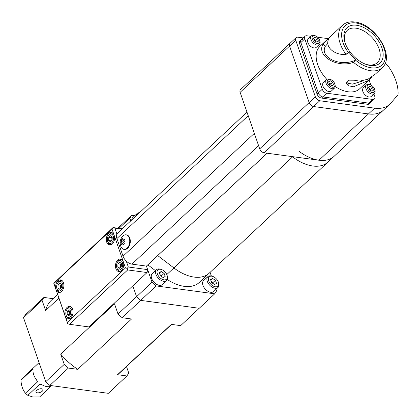 <?xml version="1.0" encoding="UTF-8"?>
<svg xmlns="http://www.w3.org/2000/svg" width="419" height="419" viewBox="0 0 419 419"><rect width="100%" height="100%" fill="white"/><g stroke="black" fill="none" stroke-linecap="round" stroke-linejoin="round"><path stroke-width="0.63" d="M37.312 392.818A3.713 1.76 160.9 0 0 41.303 391.891A3.713 1.76 160.9 0 0 42.984 389.576A3.713 1.76 160.9 0 0 41.638 388.764A3.713 1.76 160.9 0 0 37.647 389.691A3.713 1.76 160.9 0 0 35.966 392.006A3.713 1.76 160.9 0 0 37.312 392.818M47.038 386.632A12.732 7.673 -133.1 0 1 41.895 384.679L40.423 384.071L39.747 384.207L27.843 395.342L32.855 396.987L39.669 396.94L51.265 385.941A12.732 7.673 -133.1 0 1 47.038 386.632M20.95 380.248C21.28 385.684 22.773 390 25.433 393.195L37.333 382.06L37.401 381.222L36.678 380.028A12.732 7.673 -133.1 0 1 33.127 369.768L32.85 369.113L20.95 380.248A12.732 7.673 46.9 0 1 22.034 378.572L39.082 362.618M33.18 369.034L32.85 369.113L33.111 369.867M25.433 393.195A12.732 7.673 46.9 0 0 27.843 395.342M58.88 298.145L45.613 310.563L42.068 300.318L43.927 297.443L25.381 314.795L23.516 317.675L45.702 381.735L49.835 385.422L108.348 393.321L126.894 375.963L117.54 374.701A49.871 30.058 46.9 0 0 119.483 373.12L171.549 324.4M43.927 297.443L53.061 298.674M42.068 300.318L23.516 317.675M267.076 153.218L146.446 266.091L152.034 282.228L136.578 296.694L132.828 285.852L136.578 296.694L140.716 300.381L122.17 317.738L131.524 319L77.74 369.328L68.386 368.065L64.248 364.378L45.702 381.735M64.248 364.378L60.703 354.134A49.871 30.058 46.9 0 0 77.74 369.328M152.034 282.228L156.172 285.92L140.716 300.381L136.578 296.694L118.032 314.046L114.487 303.806L60.703 354.134M122.17 317.738L118.032 314.046M156.172 285.92L214.685 293.819L199.229 308.279L140.716 300.381L199.229 308.279L180.678 325.636L171.324 324.374L117.54 374.701M68.386 368.065L49.835 385.422M126.496 366.557L128.759 373.083L126.894 375.963M57.597 294.431L51.338 300.287A49.871 30.058 46.9 0 0 45.613 310.563M134.745 215.701L131.718 215.293L117.907 228.219M131.718 215.293L129.853 218.173L118.965 228.36M129.853 218.173L130.786 220.855M214.685 293.819L216.544 290.938L215.995 289.351M211.37 275.995L210.102 272.334M267.118 153.223L157.733 255.585A43.503 26.224 46.9 0 1 157.712 255.553A43.503 26.224 46.9 0 0 157.733 255.585L173.89 267.93A38.197 23.024 46.9 0 0 194.097 277.079A38.197 23.024 46.9 0 0 209.191 273.193A38.197 23.024 46.9 0 0 209.636 272.753M167.354 279.562A38.197 23.024 46.9 0 0 184.203 286.339A38.197 23.024 46.9 0 0 199.297 282.448L209.191 273.193A38.197 23.024 46.9 0 1 194.097 277.079A38.197 23.024 46.9 0 1 173.89 267.93L166.799 274.571M147.818 264.808A43.503 26.224 46.9 0 0 147.839 264.839L155.486 270.679M292.776 156.685L292.279 156.617L292.593 156.858L173.89 267.93L157.733 255.585L147.839 264.839M298.773 151.076A38.197 23.024 46.9 0 0 318.979 160.226A38.197 23.024 46.9 0 0 334.074 156.334L327.894 162.116A38.197 23.024 46.9 0 1 312.799 166.008A38.197 23.024 46.9 0 1 292.593 156.858A38.197 23.024 46.9 0 0 312.799 166.008A38.197 23.024 46.9 0 0 327.894 162.116A38.197 23.024 46.9 0 0 328.339 161.682M291.593 42.979A4.242 2.556 46.9 0 0 289.917 43.408L240.459 89.692A4.242 2.556 46.9 0 0 240.134 92.353L259.701 148.855A4.242 2.556 46.9 0 0 264.148 152.82L318.979 160.226A38.197 23.024 46.9 0 0 334.074 156.334A38.197 23.024 46.9 0 0 334.519 155.899M303.283 37.935L297.778 37.191A4.242 2.556 46.9 0 0 296.102 37.626L289.917 43.408A4.242 2.556 46.9 0 0 289.592 46.074L309.159 102.576A4.242 2.556 46.9 0 0 313.606 106.541L368.437 113.942A38.197 23.024 46.9 0 0 383.532 110.056A38.197 23.024 46.9 0 0 384.522 109.024M289.917 43.408A4.242 2.556 46.9 0 0 289.592 46.074L309.159 102.576A4.242 2.556 46.9 0 0 313.606 106.541L368.437 113.942A38.197 23.024 46.9 0 0 383.532 110.056L334.074 156.334M296.102 37.626A4.242 2.556 46.9 0 0 295.772 40.287L315.339 96.789A4.242 2.556 46.9 0 0 319.786 100.759L374.623 108.16A38.197 23.024 46.9 0 0 389.717 104.268A38.197 23.024 46.9 0 0 390.707 103.242L398.05 94.799A42.445 25.58 46.9 0 0 388.041 65.898L385.082 63.531M302.864 39.47A4.242 2.556 46.9 0 0 301.182 39.899L299.946 41.057A4.242 2.556 46.9 0 0 299.622 43.723L317.073 94.113A4.242 2.556 46.9 0 0 321.52 98.077L367.547 104.289A4.242 2.556 46.9 0 0 369.223 103.86L370.459 102.702A4.242 2.556 46.9 0 1 368.783 103.137A4.242 2.556 46.9 0 0 370.459 102.702L374.418 98.999A4.242 2.556 46.9 0 0 374.743 96.339L373.91 93.929M310.935 36.322L306.818 35.767A4.242 2.556 46.9 0 0 305.142 36.196L301.182 39.899A4.242 2.556 46.9 0 0 300.858 42.565L318.309 92.955A4.242 2.556 46.9 0 0 322.756 96.92L368.783 103.137L367.547 104.289M329.727 79.301A4.777 2.875 46.9 0 0 327.475 82.784A4.777 2.875 46.9 0 0 332.476 87.246A4.777 2.875 46.9 0 0 334.828 84.078A4.777 2.875 46.9 0 0 330.554 79.505A4.777 2.875 46.9 0 0 329.727 79.301M334.828 84.078L335.038 84.832A5.835 3.52 -133.1 0 1 334.472 88.116A5.835 3.52 -133.1 0 1 332.167 88.708A5.835 3.52 -133.1 0 1 326.799 84.806A5.835 3.52 -133.1 0 1 326.495 79.594A5.835 3.52 -133.1 0 1 328.805 78.997A5.835 3.52 -133.1 0 1 329.811 79.249L330.554 79.505M326.495 79.594L323.405 82.485A5.835 3.52 46.9 0 0 323.709 87.697A5.835 3.52 46.9 0 0 329.072 91.604A5.835 3.52 46.9 0 0 331.382 91.007L334.472 88.116M332.676 82.276L330.219 80.726L328.648 81.731L329.528 84.277L331.984 85.827L333.561 84.821L332.676 82.276L330.821 84.01L329.046 82.894M328.768 82.087L330.219 80.726M331.303 85.392L330.821 84.01M369.626 84.69A4.777 2.875 46.9 0 0 367.374 88.173A4.777 2.875 46.9 0 0 372.376 92.636A4.777 2.875 46.9 0 0 374.727 89.462A4.777 2.875 46.9 0 0 370.454 84.889A4.777 2.875 46.9 0 0 369.626 84.69M374.727 89.462L374.937 90.216A5.835 3.52 -133.1 0 1 374.371 93.5A5.835 3.52 -133.1 0 1 372.067 94.097A5.835 3.52 -133.1 0 1 366.698 90.19A5.835 3.52 -133.1 0 1 366.395 84.978A5.835 3.52 -133.1 0 1 368.704 84.387A5.835 3.52 -133.1 0 1 369.71 84.633L370.454 84.889M366.395 84.978L363.304 87.87A5.835 3.52 46.9 0 0 363.608 93.081A5.835 3.52 46.9 0 0 368.971 96.988A5.835 3.52 46.9 0 0 371.281 96.396L374.371 93.5M369.427 89.666L371.883 91.211L373.46 90.205L372.575 87.66L370.118 86.115L368.542 87.115L369.427 89.666M368.668 87.471L370.118 86.115M371.203 90.782L370.721 89.394L368.945 88.278M370.721 89.394L372.575 87.66M314.601 35.62A4.777 2.875 46.9 0 0 312.349 39.103A4.777 2.875 46.9 0 0 317.351 43.566A4.777 2.875 46.9 0 0 319.702 40.392A4.777 2.875 46.9 0 0 315.423 35.825A4.777 2.875 46.9 0 0 314.601 35.62M319.702 40.392L319.912 41.151A5.835 3.52 -133.1 0 1 319.346 44.435A5.835 3.52 -133.1 0 1 317.042 45.027A5.835 3.52 -133.1 0 1 311.673 41.12A5.835 3.52 -133.1 0 1 311.369 35.908A5.835 3.52 -133.1 0 1 313.679 35.316A5.835 3.52 -133.1 0 1 314.685 35.563L315.423 35.825M311.369 35.908L308.279 38.805A5.835 3.52 46.9 0 0 308.578 44.016A5.835 3.52 46.9 0 0 313.946 47.918A5.835 3.52 46.9 0 0 316.256 47.326L319.346 44.435M317.55 38.59L315.093 37.045L313.517 38.045L314.402 40.596L316.858 42.141L318.435 41.141L317.55 38.59L315.696 40.329L313.92 39.208M316.177 41.711L315.696 40.329M313.642 38.401L315.093 37.045M160.383 269.26A6.369 3.839 46.9 0 0 157.376 273.9A6.369 3.839 46.9 0 0 164.049 279.85A6.369 3.839 46.9 0 0 167.181 275.623A6.369 3.839 46.9 0 0 161.483 269.527A6.369 3.839 46.9 0 0 160.383 269.26M167.181 275.623L167.391 276.378A7.427 4.478 -133.1 0 1 166.673 280.557A7.427 4.478 -133.1 0 1 163.735 281.311A7.427 4.478 -133.1 0 1 156.905 276.341A7.427 4.478 -133.1 0 1 156.523 269.71A7.427 4.478 -133.1 0 1 159.456 268.956A7.427 4.478 -133.1 0 1 160.739 269.27L161.483 269.527M156.523 269.71L152.197 273.759A7.427 4.478 46.9 0 0 152.579 280.395A7.427 4.478 46.9 0 0 159.409 285.365A7.427 4.478 46.9 0 0 162.342 284.606L166.673 280.557M159.267 272.701L160.325 275.76L163.274 277.614L165.165 276.409L164.107 273.35L161.158 271.496L159.267 272.701M159.414 273.125L161.158 271.496M162.038 276.833L161.629 275.665L159.922 274.592M161.629 275.665L164.107 273.35M136.107 215.874A7.427 4.478 -133.1 0 1 137.065 213.528A7.427 4.478 -133.1 0 1 139.469 212.726M137.065 213.528L132.739 217.576A7.427 4.478 46.9 0 0 131.781 219.923M211.7 276.184A6.369 3.839 46.9 0 0 208.693 280.83A6.369 3.839 46.9 0 0 215.366 286.779A6.369 3.839 46.9 0 0 218.498 282.547A6.369 3.839 46.9 0 0 212.8 276.456A6.369 3.839 46.9 0 0 211.7 276.184M218.498 282.547L218.708 283.302A7.427 4.478 -133.1 0 1 217.99 287.486A7.427 4.478 -133.1 0 1 215.052 288.241A7.427 4.478 -133.1 0 1 208.222 283.27A7.427 4.478 -133.1 0 1 207.84 276.634A7.427 4.478 -133.1 0 1 210.773 275.88A7.427 4.478 -133.1 0 1 212.056 276.194L212.8 276.456M207.84 276.634L203.514 280.688A7.427 4.478 46.9 0 0 203.896 287.319A7.427 4.478 46.9 0 0 210.726 292.289A7.427 4.478 46.9 0 0 213.659 291.535L217.99 287.486M212.475 278.426L210.584 279.625L211.642 282.684L214.591 284.538L216.482 283.338L215.424 280.28L212.475 278.426L210.731 280.054M213.355 283.763L212.946 282.595L211.239 281.516M212.946 282.595L215.424 280.28M246.98 112.124L117.571 233.215A8.49 5.117 46.9 0 0 116.922 238.542L123.039 256.198A8.49 5.117 46.9 0 0 131.933 264.132L146.446 266.091L147.671 269.621L128.319 267.013L127.198 268.364L127.695 269.936L147.048 272.544L147.671 269.621M70.298 316.654A4.777 3.064 -82.3 0 0 71.707 310.076A4.777 3.064 -82.3 0 0 67.548 308.709A4.777 3.064 -82.3 0 0 66.731 309.746A4.777 3.064 -82.3 0 0 66.034 314.926A4.777 3.064 -82.3 0 0 70.298 316.654M66.731 309.746L67.05 309.206A5.835 3.745 97.7 0 1 68.051 307.934A5.835 3.745 97.7 0 1 70.512 307.007A5.835 3.745 97.7 0 1 71.691 307.494M61.127 290.168A4.777 3.064 -82.3 0 0 62.536 283.59A4.777 3.064 -82.3 0 0 58.377 282.223A4.777 3.064 -82.3 0 0 57.56 283.26A4.777 3.064 -82.3 0 0 56.864 288.44A4.777 3.064 -82.3 0 0 61.127 290.168M57.56 283.26L57.88 282.72A5.835 3.745 97.7 0 1 58.88 281.448A5.835 3.745 97.7 0 1 61.342 280.521A5.835 3.745 97.7 0 1 62.52 281.008M111.826 242.732A4.777 3.064 -82.3 0 0 113.23 236.154A4.777 3.064 -82.3 0 0 109.071 234.787A4.777 3.064 -82.3 0 0 108.254 235.824A4.777 3.064 -82.3 0 0 107.557 241.004A4.777 3.064 -82.3 0 0 111.826 242.732M108.254 235.824L108.573 235.284A5.835 3.745 97.7 0 1 109.574 234.012A5.835 3.745 97.7 0 1 112.035 233.084A5.835 3.745 97.7 0 1 113.214 233.572M120.997 269.213A4.777 3.064 -82.3 0 0 122.4 262.64A4.777 3.064 -82.3 0 0 118.242 261.267A4.777 3.064 -82.3 0 0 117.425 262.31A4.777 3.064 -82.3 0 0 116.728 267.49A4.777 3.064 -82.3 0 0 120.997 269.213M117.425 262.31L117.744 261.765A5.835 3.745 97.7 0 1 118.745 260.498A5.835 3.745 97.7 0 1 121.206 259.565A5.835 3.745 97.7 0 1 122.385 260.052M65.217 316.151A6.369 4.085 -82.3 0 0 68.072 318.99A6.369 4.085 -82.3 0 0 70.759 317.974A6.369 4.085 -82.3 0 0 73.032 311.134A6.369 4.085 -82.3 0 0 69.774 306.368A6.369 4.085 -82.3 0 0 67.092 307.384A6.369 4.085 -82.3 0 0 65.217 316.151L67.354 322.331L125.47 267.951L123.327 261.77A6.369 4.085 -82.3 0 0 120.473 258.932A6.369 4.085 -82.3 0 0 117.786 259.948A6.369 4.085 -82.3 0 0 115.513 266.788A6.369 4.085 -82.3 0 0 118.766 271.554A6.369 4.085 -82.3 0 0 121.452 270.538A6.369 4.085 -82.3 0 0 123.327 261.77L114.157 235.284A6.369 4.085 -82.3 0 0 111.302 232.445A6.369 4.085 -82.3 0 0 108.615 233.462A6.369 4.085 -82.3 0 0 106.342 240.307A6.369 4.085 -82.3 0 0 109.595 245.068A6.369 4.085 -82.3 0 0 112.282 244.052A6.369 4.085 -82.3 0 0 114.157 235.284L112.02 229.104L53.904 283.485L56.041 289.665A6.369 4.085 -82.3 0 0 58.901 292.504A6.369 4.085 -82.3 0 0 61.588 291.493A6.369 4.085 -82.3 0 0 63.861 284.648A6.369 4.085 -82.3 0 0 60.603 279.887A6.369 4.085 -82.3 0 0 57.922 280.898A6.369 4.085 -82.3 0 0 56.041 289.665L65.217 316.151M127.695 269.936L69.58 324.311L67.731 323.704L53.784 283.291L113.02 227.559L122.285 228.811M69.58 324.311L88.933 326.925L147.048 272.544M113.02 227.559L114.869 228.166L121.95 229.125M114.869 228.166L116.917 234.09M126.266 261.089L128.319 267.013M125.47 267.951L127.198 268.364M67.847 323.903L67.354 322.331M112.02 229.104L113.135 227.753M61.043 291.928A5.835 3.745 97.7 0 1 59.781 292.085A5.835 3.745 97.7 0 1 57.026 289.047L56.864 288.44M59.88 283.155L58.094 284.82L57.969 287.863L59.624 289.236L61.41 287.565L61.535 284.522L59.88 283.155M111.737 244.492A5.835 3.745 97.7 0 1 110.475 244.649A5.835 3.745 97.7 0 1 107.72 241.611L107.557 241.004M108.662 240.427L110.323 241.8L112.103 240.129L112.234 237.086L110.574 235.714L108.793 237.384L108.662 240.427L111.271 240.909M120.908 270.978A5.835 3.745 97.7 0 1 119.645 271.135A5.835 3.745 97.7 0 1 116.891 268.097L116.728 267.49M119.494 268.286L121.274 266.615L121.405 263.572L119.745 262.2L117.964 263.87L117.833 266.913L119.494 268.286M70.214 318.414A5.835 3.745 97.7 0 1 68.952 318.571A5.835 3.745 97.7 0 1 66.197 315.533L66.034 314.926M70.711 311.008L69.051 309.636L67.265 311.307L67.14 314.35L68.795 315.722L70.581 314.051L70.711 311.008M70.523 310.851L69.685 311.631L69.748 314.831M69.559 314.674L67.14 314.35M69.685 311.631L67.265 311.307M121.217 263.415L120.384 264.195L120.442 267.395M120.253 267.238L117.833 266.913M120.384 264.195L117.964 263.87M112.046 236.929L111.213 237.709L111.082 240.752M111.213 237.709L108.793 237.384M61.352 284.37L60.514 285.15L58.094 284.82M60.514 285.15L60.577 288.345M60.388 288.193L57.969 287.863M123.804 244.455L124.469 243.884L123.49 242.067L125.077 240.967L124.469 239.202L122.882 240.302L122.636 238.584L121.4 239.741L121.646 241.459L120.73 242.742L121.342 244.507L122.254 243.224L123.233 245.042L123.804 244.455M127.104 248.184A7.322 4.698 -82.3 0 0 129.717 240.312A7.322 4.698 -82.3 0 0 125.972 234.834A7.322 4.698 -82.3 0 0 122.887 236.002A7.322 4.698 -82.3 0 0 122.228 236.725C120.007 239.752 119.562 243.02 120.902 246.529A7.322 4.698 -82.3 0 0 124.019 249.347A7.322 4.698 -82.3 0 0 127.104 248.184M124.019 249.347L124.563 249.42A7.322 4.698 -82.3 0 0 127.654 248.258A7.322 4.698 -82.3 0 0 130.267 240.386A7.322 4.698 -82.3 0 0 126.522 234.907L125.972 234.834M122.641 238.783L121.589 239.768L122.201 241.533L121.646 241.459M124.511 239.375L123.437 240.375L122.882 240.302M122.254 243.224L122.814 243.298L123.364 244.895M122.201 241.533L120.887 242.763L121.437 244.34M346.461 82.119L347.938 83.255L352.609 84.114L362.98 80.872M344.874 42.11A22.071 13.303 -133.1 0 1 347.204 30.425A22.071 13.303 -133.1 0 1 355.925 28.178A22.071 13.303 -133.1 0 1 376.225 42.948A22.071 13.303 -133.1 0 1 377.362 62.656A22.071 13.303 -133.1 0 1 368.641 64.903A22.071 13.303 -133.1 0 1 365.551 64.207M356.548 25.255A24.192 14.581 -133.1 0 1 381.903 47.866A24.192 14.581 -133.1 0 1 370.49 65.511A24.192 14.581 -133.1 0 1 366.311 64.484A24.192 14.581 -133.1 0 1 344.643 41.334A24.192 14.581 -133.1 0 1 356.548 25.255M355.71 59.456L354.474 60.614L353.51 62.342A29.073 17.525 -133.1 0 0 370.658 70.732A29.073 17.525 -133.1 0 0 382.149 67.768C395.656 56.434 374.822 23.757 354.804 22.013C349.771 21.343 345.638 22.443 342.417 25.313A29.073 17.525 -133.1 0 0 346.021 54.36A2.121 0.314 -36.6 0 1 348.44 52.632L349.037 52.349A25.889 15.603 46.9 0 0 355.71 59.456L355.385 60.032A2.121 0.325 130.2 0 1 353.51 62.342C337.274 68.381 316.245 55.879 322.955 44.262L326.741 39.999L329.339 37.705L328.894 38.71C324.175 46.561 334.634 55.659 346.021 54.36L347.801 53.501L349.037 52.349M382.149 67.768L375.696 73.807L367.987 79.238L359.518 81.16L354.244 80.212L348.954 80.181L346.199 83.224L348.309 85.769L353.526 86.764L368.652 80.401L359.643 88.828A29.073 17.525 -133.1 0 1 348.158 91.787A29.073 17.525 -133.1 0 1 335.205 86.55M326.789 79.364A29.073 17.525 -133.1 0 1 319.917 46.368L342.417 25.313M305.142 36.196A4.242 2.556 46.9 0 0 304.817 38.862L322.263 89.252A4.242 2.556 46.9 0 0 326.715 93.217L372.742 99.434A4.242 2.556 46.9 0 0 374.418 98.999M370.831 85.041L369.081 79.987M328.166 38.648L317.681 37.233M301.182 39.899A4.242 2.556 46.9 0 0 300.858 42.565L318.309 92.955A4.242 2.556 46.9 0 0 322.756 96.92L368.783 103.137L372.742 99.434M368.652 80.401L371.915 76.918M354.474 60.614C338.94 67.05 319.362 56.675 325.359 46.294L322.955 44.262M325.359 46.294L327.815 43.382M347.938 83.255L348.309 85.769M36.589 379.913L37.333 382.06M39.747 384.207L41.481 384.443M374.623 108.16L318.979 160.226M295.772 40.287L240.134 92.353M315.339 96.789L259.701 148.855M319.786 100.759L264.148 152.82M304.817 38.862L299.622 43.723M322.263 89.252L317.073 94.113M326.715 93.217L321.52 98.077M248.216 115.691L116.922 238.542M254.328 133.347L123.039 256.198M258.581 145.623L131.933 264.132M348.44 52.632A26.952 16.247 -133.1 0 1 355.757 22.961A26.952 16.247 -133.1 0 1 384.003 48.148A26.952 16.247 -133.1 0 1 371.286 67.81A26.952 16.247 -133.1 0 1 355.385 60.032M327.894 162.116L209.191 273.193M389.717 104.268L383.532 110.056M70.512 307.007L71.324 307.117M121.206 259.565L122.018 259.675M112.035 233.084L112.847 233.194M61.342 280.521L62.153 280.63M59.781 292.085L60.593 292.195M110.475 244.649L111.286 244.759M119.645 271.135L120.457 271.245M68.952 318.571L69.764 318.681"/></g></svg>
